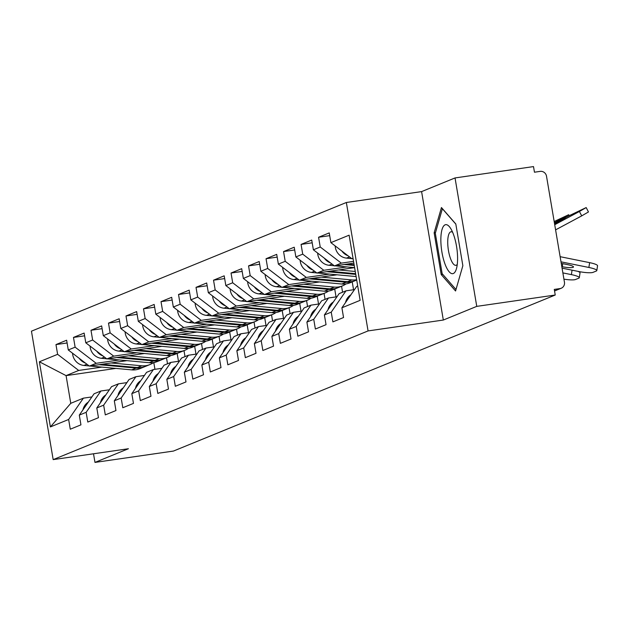 <?xml version="1.0" encoding="UTF-8"?>
<svg xmlns="http://www.w3.org/2000/svg" width="629" height="629" viewBox="0 0 629 629"><rect width="100%" height="100%" fill="white"/><g stroke="black" fill="none" stroke-linecap="round" stroke-linejoin="round"><path stroke-width="0.94" d="M346.351 202.491L31.45 331.184L53.174 459.618L368.067 330.925L346.351 202.491L421.595 191.609L443.319 320.043L476.758 306.37L455.034 177.936L421.595 191.609M455.034 177.936L533.51 166.591L534.461 172.212L540.193 171.379A5.708 5.417 67.8 0 1 546.515 176.222L564.441 282.185A5.708 5.417 67.8 0 1 561.225 288.247L554.55 290.983M115.893 368.405L66.076 375.615L39.383 361.777L50.399 426.926L68.64 419.472L70.283 429.206L80.944 424.85L79.301 415.116L94.051 393.801L100.892 391.002L109.391 389.776M39.383 361.777L57.616 354.324L55.973 344.582L67.099 342.978M126.972 360.653L89.365 366.094L68.278 349.96L66.635 340.226L55.973 344.582M68.278 349.96L75.126 347.169L73.483 337.427L84.608 335.823M144.473 353.498L106.867 358.939L85.788 342.805L84.137 333.071L73.483 337.427M85.788 342.805L92.636 340.014L90.985 330.272L102.11 328.668M161.983 346.343L124.377 351.784L103.298 335.65L101.646 325.916L90.985 330.272M103.298 335.65L110.138 332.859L108.495 323.117L119.62 321.513M179.493 339.188L141.887 344.629L120.799 328.495L119.156 318.761L108.495 323.117M120.799 328.495L127.648 325.704L125.997 315.962L137.122 314.358M196.995 332.033L159.389 337.474L138.309 321.34L136.658 311.607L125.997 315.962M138.309 321.34L145.15 318.549L143.506 308.808L154.632 307.204M214.505 324.878L176.898 330.319L155.811 314.186L154.168 304.452L143.506 308.808M155.811 314.186L162.659 311.386L161.016 301.653L172.142 300.049M232.007 317.724L194.4 323.164L173.321 307.031L171.678 297.297L161.016 301.653M173.321 307.031L180.169 304.232L178.518 294.498L189.643 292.894M249.516 310.569L211.91 316.01L190.831 299.876L189.18 290.142L178.518 294.498M190.831 299.876L197.671 297.077L196.028 287.343L207.153 285.739M267.026 303.414L229.42 308.855L208.333 292.721L206.689 282.987L196.028 287.343M208.333 292.721L215.181 289.922L213.53 280.188L224.663 278.584M284.528 296.259L246.922 301.7L225.842 285.566L224.191 275.832L213.53 280.188M225.842 285.566L232.683 282.767L231.04 273.033L242.165 271.429M302.038 289.104L264.432 294.545L243.344 278.411L241.701 268.677L231.04 273.033M243.344 278.411L250.193 275.612L248.549 265.878L259.675 264.274M319.54 281.949L281.934 287.39L260.854 271.256L259.211 261.522L248.549 265.878M260.854 271.256L267.702 268.457L266.051 258.723L277.177 257.119M337.05 274.794L299.443 280.235L278.364 264.101L276.713 254.368L266.051 258.723M278.364 264.101L285.204 261.302L283.561 251.569L294.687 249.965M354.559 267.639L316.953 273.08L295.866 256.947L294.223 247.213L283.561 251.569M295.866 256.947L302.714 254.147L301.071 244.414L312.196 242.81M353.844 263.119L334.455 265.925L313.376 249.792L311.725 240.058L301.071 244.414M313.376 249.792L320.224 246.993L318.573 237.259L329.698 235.647M353.081 258.605L351.965 258.771L330.885 242.637L329.234 232.903L318.573 237.259M330.885 242.637L349.119 235.183L360.134 300.34L341.901 307.793L356.651 286.478L357.72 286.038M79.301 415.116L86.142 412.317L87.793 422.051L98.454 417.695L96.803 407.962L103.651 405.162L105.302 414.896L115.956 410.54L114.313 400.807L121.161 398.008L122.804 407.741L133.466 403.386L131.823 393.652L138.663 390.853L140.314 400.587L150.976 396.231L149.325 386.497L156.173 383.698L157.816 393.432L168.478 389.076L166.834 379.342L173.683 376.543L175.326 386.277L185.987 381.921L184.344 372.187L191.185 369.388L192.836 379.122L203.497 374.766L201.846 365.032L208.694 362.233L210.338 371.967L220.999 367.611L219.356 357.877L226.196 355.078L227.847 364.812L238.509 360.456L236.858 350.723L243.706 347.923L245.349 357.657L256.011 353.301L254.368 343.568L261.216 340.769L262.859 350.502L273.521 346.147L271.877 336.413L278.718 333.614L280.369 343.348L291.03 338.992L289.379 329.258L296.228 326.459L297.871 336.193L308.532 331.837L306.889 322.103L313.737 319.304L315.381 329.038L326.042 324.682L324.391 314.948L331.239 312.149L332.89 321.883L343.552 317.527L341.901 307.793M119.353 359.953L96.206 363.295L89.365 366.094M177.158 353.435L178.487 361.29M184.006 350.644L185.012 356.627M96.206 363.295L75.126 347.169M86.142 412.317L100.892 391.002M136.855 352.798L113.715 356.14L106.867 358.939M96.803 407.962L111.553 386.646L118.401 383.847L126.901 382.621M194.66 346.28L195.989 354.135M201.508 343.489L202.522 349.472M113.715 356.14L92.636 340.014M103.651 405.162L118.401 383.847M154.364 345.643L131.225 348.985L124.377 351.784M114.313 400.807L129.063 379.491L135.911 376.692L144.403 375.466M212.17 339.125L213.498 346.98M219.018 336.334L220.024 342.318M131.225 348.985L110.138 332.859M121.161 398.008L135.911 376.692M171.866 338.488L148.727 341.83L141.887 344.629M131.823 393.652L146.573 372.337L153.413 369.538L161.912 368.311M229.679 331.97L231.008 339.825M236.52 329.171L237.534 335.163M148.727 341.83L127.648 325.704M138.663 390.853L153.413 369.538M189.376 331.334L166.237 334.675L159.389 337.474M149.325 386.497L164.075 365.182L170.923 362.383L179.414 361.156M247.181 324.816L248.51 332.67M254.03 322.017L255.044 328.008M166.237 334.675L145.15 318.549M156.173 383.698L170.923 362.383M206.886 324.179L183.739 327.52L176.898 330.319M166.834 379.342L181.584 358.027L188.425 355.228L196.924 354.001M264.691 317.661L266.02 325.515M271.539 314.862L272.546 320.853M183.739 327.52L162.659 311.386M173.683 376.543L188.425 355.228M224.388 317.024L201.249 320.365L194.4 323.164M184.344 372.187L199.086 350.872L205.935 348.073L214.434 346.846M282.201 310.506L283.522 318.36M289.041 307.707L290.055 313.698M201.249 320.365L180.169 304.232M191.185 369.388L205.935 348.073M241.898 309.861L218.758 313.211L211.91 316.01M201.846 365.032L216.596 343.717L223.444 340.918L231.936 339.691M299.703 303.351L301.032 311.206M306.551 300.552L307.565 306.543M218.758 313.211L197.671 297.077M208.694 362.233L223.444 340.918M259.407 302.706L236.26 306.056L229.42 308.855M219.356 357.877L234.106 336.562L240.946 333.763L249.446 332.537M317.213 296.196L318.541 304.051M324.053 293.397L325.067 299.388M236.26 306.056L215.181 289.922M226.196 355.078L240.946 333.763M276.909 295.551L253.77 298.901L246.922 301.7M236.858 350.723L251.608 329.407L258.456 326.608L266.955 325.382M334.714 289.041L336.043 296.896M341.563 286.242L342.577 292.233M253.77 298.901L232.683 282.767M243.706 347.923L258.456 326.608M294.419 288.397L271.272 291.746L264.432 294.545M254.368 343.568L269.118 322.252L275.966 319.453L284.457 318.227M352.224 281.886L353.553 289.741M271.272 291.746L250.193 275.612M261.216 340.769L275.966 319.453M311.921 281.242L288.782 284.591L281.934 287.39M271.877 336.413L286.627 315.098L293.468 312.298L301.967 311.072M288.782 284.591L267.702 268.457M278.718 333.614L293.468 312.298M329.431 274.087L306.292 277.436L299.443 280.235M289.379 329.258L304.129 307.943L310.978 305.144L319.469 303.917M306.292 277.436L285.204 261.302M296.228 326.459L310.978 305.144M346.941 266.932L323.793 270.281L316.953 273.08M306.889 322.103L321.639 300.788L328.48 297.989L336.979 296.762M323.793 270.281L302.714 254.147M313.737 319.304L328.48 297.989M353.545 261.357L341.303 263.126L334.455 265.925M324.391 314.948L339.141 293.633L345.989 290.834L354.489 289.607M341.303 263.126L320.224 246.993M331.239 312.149L345.989 290.834M554.519 290.826L560.014 288.577L554.283 289.411L555.234 295.025L476.758 306.37M560.014 288.577A5.708 5.417 67.8 0 0 561.225 288.247M353.034 258.33L351.965 258.771M93.517 453.784L94.979 462.409L173.447 451.064L555.234 295.025M94.979 462.409L128.418 448.736L53.174 459.618M443.319 320.043L368.067 330.925M156.306 361.919L152.753 363.075M101.843 367.108L78.704 370.45L66.076 375.615L70.763 403.323L83.39 398.157L91.881 396.93M153.861 362.917L154.946 369.317M166.496 357.799L167.511 363.782M78.704 370.45L57.616 354.324M68.64 419.472L83.39 398.157M50.399 426.926L70.763 403.323M455.561 290.991L462.858 265.705L455.805 223.979L441.448 207.546L434.144 232.832L441.204 274.551L455.561 290.991M442.73 274.33L441.204 274.551M435.48 232.636L434.144 232.832M560.125 256.687L589.625 262.647A11.424 1.942 8.7 0 1 597.55 265.737L596.819 270.564A11.424 1.942 -171.3 0 0 588.886 267.467L560.997 261.829M562.067 268.151L578.9 271.547A11.424 1.942 -171.3 0 0 593.053 272.349L596.308 271.02A11.424 1.942 -171.3 0 0 596.819 270.564M561.807 266.625L562.263 266.712A8.759 1.486 8.7 0 0 573.113 267.325A8.759 1.486 8.7 0 0 573.499 266.979A8.759 1.486 8.7 0 0 567.429 264.605L561.257 263.354M345.557 302.51A12.564 11.912 -112.2 0 1 350.88 294.82M579.419 211.478L586.181 207.57L588.469 211.949L581.715 215.865L579.419 211.478L554.715 224.718M555.588 229.868L581.715 215.865M586.181 207.57L569.434 215.566L554.519 223.554M555.242 224.136L554.566 223.838M554.975 223.617L565.314 218.507L554.668 224.435M341.885 251.057A12.564 11.912 67.8 0 0 347.979 255.72M335.171 245.915A12.564 11.912 67.8 0 0 346.54 258.118L351.745 258.605M352.578 258.684L353.097 258.731M453.336 273.505A24.751 7.666 -98.2 0 0 456.426 268.764A24.751 7.666 -98.2 0 0 450.576 228.319A24.751 7.666 -98.2 0 0 445.104 224.82A24.751 7.666 -98.2 0 0 441.928 252.143A24.751 7.666 -98.2 0 0 453.336 273.505M452.628 232.266A16.944 5.252 -98.2 0 0 451.032 231.779A16.944 5.252 -98.2 0 0 450.639 231.889A16.944 5.252 -98.2 0 0 448.359 249.949A16.944 5.252 -98.2 0 0 455.883 265.32A16.944 5.252 -98.2 0 0 456.277 265.21A16.944 5.252 -98.2 0 0 457.275 264.4M455.986 289.513L442.148 273.662L435.307 233.241L442.384 208.734L455.828 224.128M577.736 271.311A11.424 1.942 8.7 0 1 580.04 272.892L579.309 277.719A11.424 1.942 -171.3 0 0 571.384 274.621L562.869 272.9M563.93 279.158A11.424 1.942 -171.3 0 0 575.543 279.504L578.798 278.175A11.424 1.942 -171.3 0 0 579.309 277.719M328.047 309.665A12.564 11.912 -112.2 0 1 333.37 301.975M310.545 316.819A12.564 11.912 -112.2 0 1 315.868 309.13M293.035 323.974A12.564 11.912 -112.2 0 1 298.358 316.285M275.526 331.129A12.564 11.912 -112.2 0 1 280.849 323.44M258.024 338.284A12.564 11.912 -112.2 0 1 263.347 330.595M562.302 219.387L561.917 218.633L568.671 214.725L554.18 221.526M561.917 218.633L554.377 222.674M324.383 258.212A12.564 11.912 67.8 0 0 330.469 262.875M317.661 253.07A12.564 11.912 67.8 0 0 329.03 265.273L334.243 265.76M344.205 264.518L354.237 265.446M335.068 265.839L354.607 267.647M347.043 264.101L354.119 264.762M306.873 265.367A12.564 11.912 67.8 0 0 312.959 270.03M300.151 260.225A12.564 11.912 67.8 0 0 311.52 272.428L316.733 272.915M326.695 271.673L355.747 274.362M317.566 272.994L356.116 276.563M329.541 271.256L355.629 273.678M338.669 269.935L355.259 271.476M321.16 277.09L351.808 279.929A19.043 18.052 67.8 0 0 355.912 279.826A19.043 18.052 67.8 0 0 356.651 279.708M312.031 278.411L347.483 281.698A19.043 18.052 67.8 0 0 351.595 281.595A19.043 18.052 67.8 0 0 355.629 280.495L356.706 280.054M309.185 278.828L346.139 282.248A19.043 18.052 67.8 0 0 350.243 282.146A19.043 18.052 67.8 0 0 354.284 281.045A19.043 18.052 67.8 0 0 354.953 280.754M300.057 280.149L341.814 284.017A19.043 18.052 67.8 0 0 345.926 283.915A19.043 18.052 67.8 0 0 349.96 282.814L354.284 281.045M289.371 272.522A12.564 11.912 67.8 0 0 295.457 277.185M282.649 267.38A12.564 11.912 67.8 0 0 294.018 279.583L299.231 280.07M303.658 284.245L334.298 287.083A19.043 18.052 67.8 0 0 338.41 286.981A19.043 18.052 67.8 0 0 342.443 285.888A19.043 18.052 67.8 0 0 346.021 283.899M294.529 285.566L329.981 288.853A19.043 18.052 67.8 0 0 334.085 288.75A19.043 18.052 67.8 0 0 338.119 287.65L342.443 285.888M291.683 285.983L328.629 289.403A19.043 18.052 67.8 0 0 332.741 289.301A19.043 18.052 67.8 0 0 336.774 288.2A19.043 18.052 67.8 0 0 337.443 287.909M282.547 287.304L324.312 291.172A19.043 18.052 67.8 0 0 328.417 291.07A19.043 18.052 67.8 0 0 332.458 289.969L336.774 288.2M271.862 279.677A12.564 11.912 67.8 0 0 277.947 284.339M265.139 274.535A12.564 11.912 67.8 0 0 276.508 286.738L281.721 287.225M286.148 291.4L316.788 294.246A19.043 18.052 67.8 0 0 320.9 294.136A19.043 18.052 67.8 0 0 324.934 293.043A19.043 18.052 67.8 0 0 328.511 291.054M277.019 292.721L312.471 296.007A19.043 18.052 67.8 0 0 316.576 295.905A19.043 18.052 67.8 0 0 320.617 294.804L324.934 293.043M274.173 293.138L311.127 296.558A19.043 18.052 67.8 0 0 315.231 296.456A19.043 18.052 67.8 0 0 319.265 295.355A19.043 18.052 67.8 0 0 319.933 295.064M265.045 294.458L306.803 298.327A19.043 18.052 67.8 0 0 310.915 298.225A19.043 18.052 67.8 0 0 314.948 297.124L319.265 295.355M254.352 286.832A12.564 11.912 67.8 0 0 260.445 291.494M247.637 281.69A12.564 11.912 67.8 0 0 259.006 293.892L264.211 294.38M240.514 345.439A12.564 11.912 -112.2 0 1 245.837 337.749M268.646 298.555L299.286 301.401A19.043 18.052 67.8 0 0 303.39 301.291A19.043 18.052 67.8 0 0 307.432 300.198A19.043 18.052 67.8 0 0 311.001 298.209M259.51 299.876L294.962 303.162A19.043 18.052 67.8 0 0 299.074 303.06A19.043 18.052 67.8 0 0 303.107 301.959L307.432 300.198M256.663 300.292L293.617 303.713A19.043 18.052 67.8 0 0 297.721 303.61A19.043 18.052 67.8 0 0 301.763 302.51A19.043 18.052 67.8 0 0 302.431 302.219M247.535 301.613L289.301 305.482A19.043 18.052 67.8 0 0 293.405 305.38A19.043 18.052 67.8 0 0 297.438 304.279L301.763 302.51M236.85 293.987A12.564 11.912 67.8 0 0 242.936 298.649M230.128 288.845A12.564 11.912 67.8 0 0 241.497 301.047L246.71 301.535M223.004 352.594A12.564 11.912 -112.2 0 1 228.335 344.904M251.136 305.71L281.776 308.556A19.043 18.052 67.8 0 0 285.888 308.446A19.043 18.052 67.8 0 0 289.922 307.353A19.043 18.052 67.8 0 0 293.499 305.364M242.008 307.031L277.46 310.317A19.043 18.052 67.8 0 0 281.564 310.215A19.043 18.052 67.8 0 0 285.605 309.114L289.922 307.353M239.162 307.447L276.107 310.868A19.043 18.052 67.8 0 0 280.219 310.765A19.043 18.052 67.8 0 0 284.253 309.665A19.043 18.052 67.8 0 0 284.921 309.382M230.033 308.768L271.791 312.637A19.043 18.052 67.8 0 0 275.895 312.534A19.043 18.052 67.8 0 0 279.936 311.434L284.253 309.665M219.34 301.142A12.564 11.912 67.8 0 0 225.426 305.804M212.618 296A12.564 11.912 67.8 0 0 223.987 308.202L229.2 308.69M205.502 359.749A12.564 11.912 -112.2 0 1 210.825 352.059M233.626 312.872L264.274 315.711A19.043 18.052 67.8 0 0 268.379 315.601A19.043 18.052 67.8 0 0 272.412 314.508A19.043 18.052 67.8 0 0 275.989 312.519M224.498 314.186L259.95 317.472A19.043 18.052 67.8 0 0 264.062 317.37A19.043 18.052 67.8 0 0 268.096 316.269L272.412 314.508M221.652 314.602L258.605 318.022A19.043 18.052 67.8 0 0 262.71 317.92A19.043 18.052 67.8 0 0 266.751 316.819A19.043 18.052 67.8 0 0 267.419 316.536M212.523 315.923L254.281 319.791A19.043 18.052 67.8 0 0 258.393 319.689A19.043 18.052 67.8 0 0 262.427 318.589L266.751 316.819M201.838 308.296A12.564 11.912 67.8 0 0 207.924 312.959M195.116 303.154A12.564 11.912 67.8 0 0 206.485 315.365L211.69 315.844M187.992 366.904A12.564 11.912 -112.2 0 1 193.315 359.214M216.124 320.027L246.765 322.866A19.043 18.052 67.8 0 0 250.869 322.756A19.043 18.052 67.8 0 0 254.91 321.663A19.043 18.052 67.8 0 0 258.48 319.674M206.988 321.34L242.44 324.627A19.043 18.052 67.8 0 0 246.552 324.525A19.043 18.052 67.8 0 0 250.586 323.424L254.91 321.663M204.15 321.757L241.096 325.177A19.043 18.052 67.8 0 0 245.208 325.075A19.043 18.052 67.8 0 0 249.241 323.974A19.043 18.052 67.8 0 0 249.91 323.691M195.014 323.078L236.779 326.946A19.043 18.052 67.8 0 0 240.883 326.844A19.043 18.052 67.8 0 0 244.917 325.743L249.241 323.974M184.328 315.459A12.564 11.912 67.8 0 0 190.414 320.114M177.606 310.309A12.564 11.912 67.8 0 0 188.975 322.52L194.188 322.999M170.49 374.058A12.564 11.912 -112.2 0 1 175.813 366.369M198.615 327.182L229.255 330.021A19.043 18.052 67.8 0 0 233.367 329.911A19.043 18.052 67.8 0 0 237.4 328.818A19.043 18.052 67.8 0 0 240.978 326.828M189.486 328.495L224.938 331.782A19.043 18.052 67.8 0 0 229.042 331.68A19.043 18.052 67.8 0 0 233.084 330.579L237.4 328.818M186.64 328.912L223.594 332.332A19.043 18.052 67.8 0 0 227.698 332.23A19.043 18.052 67.8 0 0 231.731 331.129A19.043 18.052 67.8 0 0 232.4 330.846M177.512 330.233L219.269 334.101A19.043 18.052 67.8 0 0 223.374 333.999A19.043 18.052 67.8 0 0 227.415 332.898L231.731 331.129M166.819 322.614A12.564 11.912 67.8 0 0 172.912 327.269M160.104 317.464A12.564 11.912 67.8 0 0 171.465 329.675L176.678 330.154M152.981 381.213A12.564 11.912 -112.2 0 1 158.304 373.524M181.105 334.337L211.753 337.175A19.043 18.052 67.8 0 0 215.857 337.065A19.043 18.052 67.8 0 0 219.898 335.972A19.043 18.052 67.8 0 0 223.468 333.983M171.976 335.65L207.428 338.937A19.043 18.052 67.8 0 0 211.541 338.834A19.043 18.052 67.8 0 0 215.574 337.734L219.898 335.972M169.13 336.067L206.084 339.487A19.043 18.052 67.8 0 0 210.188 339.385A19.043 18.052 67.8 0 0 214.23 338.284A19.043 18.052 67.8 0 0 214.898 338.001M160.002 337.388L201.76 341.256A19.043 18.052 67.8 0 0 205.872 341.154A19.043 18.052 67.8 0 0 209.905 340.053L214.23 338.284M149.317 329.769A12.564 11.912 67.8 0 0 155.402 334.424M142.594 324.619A12.564 11.912 67.8 0 0 153.963 336.829L159.176 337.309M135.471 388.368A12.564 11.912 -112.2 0 1 140.802 380.679M163.603 341.492L194.243 344.33A19.043 18.052 67.8 0 0 198.355 344.22A19.043 18.052 67.8 0 0 202.389 343.127A19.043 18.052 67.8 0 0 205.966 341.138M154.475 342.805L189.927 346.092A19.043 18.052 67.8 0 0 194.031 345.989A19.043 18.052 67.8 0 0 198.064 344.889L202.389 343.127M151.628 343.222L188.574 346.642A19.043 18.052 67.8 0 0 192.686 346.54A19.043 18.052 67.8 0 0 196.72 345.439A19.043 18.052 67.8 0 0 197.388 345.156M142.5 344.543L184.258 348.411A19.043 18.052 67.8 0 0 188.362 348.309A19.043 18.052 67.8 0 0 192.403 347.208L196.72 345.439M131.807 336.924A12.564 11.912 67.8 0 0 137.893 341.578M125.085 331.782A12.564 11.912 67.8 0 0 136.454 343.984L141.667 344.464M117.969 395.523A12.564 11.912 -112.2 0 1 123.292 387.834M146.093 348.647L176.741 351.485A19.043 18.052 67.8 0 0 180.845 351.383A19.043 18.052 67.8 0 0 184.879 350.282A19.043 18.052 67.8 0 0 188.456 348.293M136.965 349.968L172.417 353.246A19.043 18.052 67.8 0 0 176.521 353.144A19.043 18.052 67.8 0 0 180.562 352.043L184.879 350.282M134.119 350.377L171.072 353.797A19.043 18.052 67.8 0 0 175.177 353.695A19.043 18.052 67.8 0 0 179.218 352.594A19.043 18.052 67.8 0 0 179.878 352.311M124.99 351.697L166.748 355.566A19.043 18.052 67.8 0 0 170.86 355.464A19.043 18.052 67.8 0 0 174.893 354.363L179.218 352.594M114.297 344.079A12.564 11.912 67.8 0 0 120.391 348.733M107.583 338.937A12.564 11.912 67.8 0 0 118.952 351.139L124.157 351.619M100.459 402.678A12.564 11.912 -112.2 0 1 105.782 394.988M128.591 355.802L159.231 358.64A19.043 18.052 67.8 0 0 163.336 358.538A19.043 18.052 67.8 0 0 167.377 357.437A19.043 18.052 67.8 0 0 170.946 355.448M119.455 357.123L154.907 360.401A19.043 18.052 67.8 0 0 159.019 360.299A19.043 18.052 67.8 0 0 163.053 359.198L167.377 357.437M116.609 357.531L153.562 360.952A19.043 18.052 67.8 0 0 157.675 360.849A19.043 18.052 67.8 0 0 161.708 359.749A19.043 18.052 67.8 0 0 162.376 359.466M107.48 358.852L149.246 362.721A19.043 18.052 67.8 0 0 153.35 362.618A19.043 18.052 67.8 0 0 157.384 361.518L161.708 359.749M96.795 351.234A12.564 11.912 67.8 0 0 102.881 355.888M90.073 346.092A12.564 11.912 67.8 0 0 101.442 358.294L106.655 358.774M82.957 409.833A12.564 11.912 -112.2 0 1 88.28 402.143M111.081 362.957L141.722 365.795A19.043 18.052 67.8 0 0 145.834 365.693A19.043 18.052 67.8 0 0 149.867 364.592A19.043 18.052 67.8 0 0 153.445 362.603M101.953 364.277L137.405 367.556A19.043 18.052 67.8 0 0 141.509 367.454A19.043 18.052 67.8 0 0 145.551 366.353L149.867 364.592M99.107 364.686L136.053 368.107A19.043 18.052 67.8 0 0 140.165 368.004A19.043 18.052 67.8 0 0 144.198 366.904A19.043 18.052 67.8 0 0 144.867 366.621M89.978 366.007L131.736 369.876A19.043 18.052 67.8 0 0 135.84 369.773A19.043 18.052 67.8 0 0 139.882 368.673L144.198 366.904M79.285 358.388A12.564 11.912 67.8 0 0 85.371 363.043M72.563 353.246A12.564 11.912 67.8 0 0 83.932 365.449L89.145 365.929M588.886 267.467L589.625 262.647M562.263 266.712L562.727 263.653M349.52 256.899L346.54 258.118M571.384 274.621L572.06 270.163M332.018 264.054L329.03 265.273M314.508 271.209L311.52 272.428M296.998 278.364L294.018 279.583M346.139 282.248L341.814 284.017M351.808 279.929L347.483 281.698M279.496 285.519L276.508 286.738M328.629 289.403L324.312 291.172M334.298 287.083L329.981 288.853M261.986 292.674L259.006 293.892M311.127 296.558L306.803 298.327M316.788 294.246L312.471 296.007M244.484 299.829L241.497 301.047M293.617 303.713L289.301 305.482M299.286 301.401L294.962 303.162M226.975 306.983L223.987 308.202M276.107 310.868L271.791 312.637M281.776 308.556L277.46 310.317M209.465 314.138L206.485 315.365M258.605 318.022L254.281 319.791M264.274 315.711L259.95 317.472M191.963 321.293L188.975 322.52M241.096 325.177L236.779 326.946M246.765 322.866L242.44 324.627M174.453 328.448L171.465 329.675M223.594 332.332L219.269 334.101M229.255 330.021L224.938 331.782M156.951 335.603L153.963 336.829M206.084 339.487L201.76 341.256M211.753 337.175L207.428 338.937M139.441 342.758L136.454 343.984M188.574 346.642L184.258 348.411M194.243 344.33L189.927 346.092M121.932 349.913L118.952 351.139M171.072 353.797L166.748 355.566M176.741 351.485L172.417 353.246M104.43 357.068L101.442 358.294M153.562 360.952L149.246 362.721M159.231 358.64L154.907 360.401M86.92 364.222L83.932 365.449M136.053 368.107L131.736 369.876M141.722 365.795L137.405 367.556M568.671 214.725L569.182 215.7"/></g></svg>
